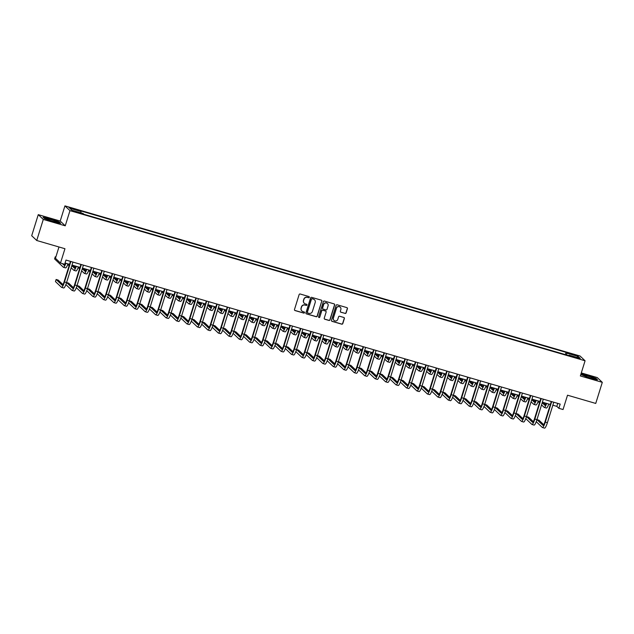 <?xml version="1.0" encoding="UTF-8"?>
<svg xmlns="http://www.w3.org/2000/svg" width="634" height="634" viewBox="0 0 634 634"><rect width="100%" height="100%" fill="white"/><g stroke="black" fill="none" stroke-linecap="round" stroke-linejoin="round"><path stroke-width="0.95" d="M309.321 297.298A0.61 0.594 133.5 0 0 308.924 296.553L300.207 294.01A0.872 0.848 133.5 0 0 299.129 294.604L294.493 309.495A0.872 0.848 133.5 0 0 295.056 310.565L303.773 313.101A0.61 0.594 133.5 0 0 304.375 312.087A0.61 0.594 133.5 0 0 304.138 311.944L303.004 311.619A2.79 2.726 133.5 0 1 301.205 308.203L301.594 306.959A2.79 2.726 133.5 0 1 305.041 305.081L306.167 305.406A0.61 0.594 133.5 0 0 306.769 304.383A0.61 0.594 133.5 0 0 306.531 304.249L305.406 303.924A2.79 2.726 133.5 0 1 303.599 300.508L303.987 299.264A2.79 2.726 133.5 0 1 307.435 297.386L308.568 297.711A0.61 0.594 133.5 0 0 309.321 297.298M304.241 303.226A2.79 2.726 133.5 0 1 303.464 300.381L303.852 299.137A2.79 2.726 133.5 0 1 307.3 297.259L308.433 297.584A0.61 0.594 133.5 0 0 309.091 296.633M294.644 310.295A0.872 0.848 133.5 0 0 294.913 310.43L303.638 312.974A0.61 0.594 133.5 0 0 304.296 312.023M301.847 310.922A2.79 2.726 133.5 0 1 301.071 308.076L301.451 306.832A2.79 2.726 133.5 0 1 304.906 304.954L306.032 305.279A0.61 0.594 133.5 0 0 306.697 304.328M573.691 354.382L571.416 353.946L574.562 355.206L576.837 355.634L573.691 354.382M345.054 313.45A0.872 0.848 133.5 0 0 346.132 312.855L347.432 308.679A0.872 0.848 133.5 0 0 346.869 307.617L337.185 304.788A0.872 0.848 133.5 0 0 336.107 305.382L331.463 320.273A0.872 0.848 133.5 0 0 332.026 321.343L341.718 324.164A0.872 0.848 133.5 0 0 342.796 323.578L344.365 318.53A0.872 0.848 133.5 0 0 343.802 317.46L339.658 316.255A0.872 0.848 133.5 0 0 338.58 316.841L337.795 319.346A2.33 2.274 133.5 0 1 333.999 320.392A2.33 2.274 133.5 0 1 333.405 318.062L336.464 308.259A2.33 2.274 133.5 0 1 340.26 307.205A2.33 2.274 133.5 0 1 340.854 309.535L340.347 311.175A0.872 0.848 133.5 0 0 340.91 312.237L344.912 313.315A0.872 0.848 133.5 0 0 345.998 312.728L347.297 308.552A0.872 0.848 133.5 0 0 347.139 307.752M43.294 219.427L65.247 225.823L60.214 221.052L38.262 214.649L43.294 219.427L36.732 240.5L64.953 248.726L60.492 263.055L64.668 264.275L65.984 260.059L560.179 404.096L558.871 408.312L563.047 409.532L567.517 395.204L595.738 403.43L602.3 382.35L597.268 377.579L581.291 372.927M65.247 225.823L69.97 210.647L585.079 360.778L580.348 375.954L602.3 382.35M321.906 301.237A0.872 0.848 133.5 0 0 321.343 300.175L311.659 297.354A0.872 0.848 133.5 0 0 310.581 297.94L305.937 312.831A0.872 0.848 133.5 0 0 306.499 313.901L316.184 316.723A0.872 0.848 133.5 0 0 317.269 316.136L321.771 301.11A0.872 0.848 133.5 0 0 321.612 300.31M324.418 301.071L334.102 303.892A0.872 0.848 133.5 0 1 334.665 304.962L330.029 319.853A0.872 0.848 133.5 0 1 328.951 320.439L324.806 319.235A0.872 0.848 133.5 0 1 324.243 318.165L326.122 312.126A0.872 0.848 133.5 0 0 325.559 311.064L322.809 310.256A0.872 0.848 133.5 0 0 321.731 310.85L319.774 317.135A0.61 0.594 133.5 0 1 318.783 317.412A0.61 0.594 133.5 0 1 318.625 316.802L323.34 301.657A0.872 0.848 133.5 0 1 324.418 301.071M36.732 240.5L31.7 235.729L38.262 214.649M71.904 208.689L75.953 209.648L71.063 207.897L68.86 207.477L71.904 208.689M69.97 210.647L64.937 205.876L580.047 356.007L585.079 360.778M565.354 354.604L566.059 352.353L80.217 210.757L81.041 211.534L69.756 208.245L71.848 210.226L83.141 213.523L83.957 214.3L569.8 355.904L568.975 355.119L568.714 355.587M566.059 352.353L566.875 353.138L578.168 356.427L580.261 358.416L568.975 355.119M58.978 246.983L55.459 258.284L60.492 263.055M60.214 221.052L64.937 205.876M552.84 405.213L556.826 406.378L558.871 408.312M65.056 263.047L69.526 264.346M72.022 265.075L79.979 267.397M82.475 268.127L90.432 270.441M92.929 271.17L100.885 273.492M103.382 274.213L111.338 276.535M113.835 277.264L121.791 279.586M124.288 280.307L132.244 282.629M134.741 283.358L142.698 285.672M145.194 286.402L153.151 288.724M155.639 289.453L163.604 291.767M166.092 292.496L174.057 294.818M176.545 295.539L184.51 297.861M186.998 298.59L194.955 300.904M197.451 301.633L205.408 303.955M207.904 304.685L215.861 306.999M218.358 307.728L226.314 310.05M228.811 310.771L236.767 313.093M239.264 313.822L247.22 316.144M249.717 316.865L257.673 319.187M260.17 319.916L268.127 322.231M270.623 322.96L278.58 325.282M281.076 326.011L289.033 328.325M291.529 329.054L299.486 331.376M301.982 332.097L309.939 334.419M312.427 335.148L320.392 337.462M322.88 338.191L330.845 340.513M333.333 341.243L341.298 343.557M343.786 344.286L351.743 346.608M354.24 347.329L362.196 349.651M364.693 350.38L372.649 352.702M375.146 353.423L383.102 355.745M385.599 356.474L393.555 358.789M396.052 359.518L404.009 361.84M406.505 362.569L414.462 364.883M416.958 365.612L424.915 367.934M427.411 368.655L435.368 370.977M437.864 371.706L445.821 374.02M448.317 374.749L456.274 377.072M458.77 377.801L466.727 380.115M469.223 380.844L477.18 383.166M479.669 383.887L487.633 386.209M490.122 386.938L498.086 389.26M500.575 389.981L508.539 392.303M511.028 393.032L518.984 395.347M521.481 396.076L529.438 398.398M531.934 399.127L539.891 401.441M542.387 402.17L550.344 404.492M557.761 403.39L556.826 406.378M81.041 211.534L80.867 212.858M566.637 354.985L566.875 353.138M578.168 356.427L576.853 357.418M53.375 221.702L60.69 223.334L59.168 221.9L50.348 218.833L43.033 217.2L44.546 218.635L53.375 221.702M580.792 374.536L590.222 378.173L597.529 379.806L596.015 378.371L587.187 375.296L580.982 373.909M306.095 313.632A0.872 0.848 133.5 0 0 306.365 313.775L316.049 316.596A0.872 0.848 133.5 0 0 317.127 316.001L321.771 301.11M312.197 298.772A0.61 0.594 133.5 0 0 311.445 299.185L307.371 312.261A0.61 0.594 133.5 0 0 307.767 313.006L308.956 313.354A2.79 2.726 133.5 0 0 312.404 311.468L315.193 302.529A2.79 2.726 133.5 0 0 313.386 299.121L312.063 298.646A0.61 0.594 133.5 0 0 311.31 299.058L311.445 299.185M307.466 312.8A0.61 0.594 133.5 0 1 307.236 312.126L311.31 299.058M314.409 299.684A2.79 2.726 133.5 0 0 313.251 298.986L313.386 299.121M312.063 298.646L313.251 298.986M324.402 318.973A0.872 0.848 133.5 0 0 324.671 319.108L328.816 320.313A0.872 0.848 133.5 0 0 329.894 319.726L334.53 304.827A0.872 0.848 133.5 0 0 334.372 304.027M325.828 311.199A0.872 0.848 133.5 0 0 325.424 310.929L322.674 310.129A0.872 0.848 133.5 0 0 321.596 310.715L319.774 317.135M318.72 317.341A0.61 0.594 133.5 0 0 319.639 317.008M328.079 305.857A2.33 2.274 133.5 0 0 327.485 303.527A2.33 2.274 133.5 0 0 323.689 304.582L322.611 308.037A0.872 0.848 133.5 0 0 323.174 309.099L325.924 309.899A0.872 0.848 133.5 0 0 327.001 309.313L328.079 305.857M327.413 303.464A2.33 2.274 133.5 0 0 323.546 304.447L323.689 304.582M322.769 308.837A0.872 0.848 133.5 0 1 322.476 307.902L323.546 304.447M340.498 311.976A0.872 0.848 133.5 0 0 340.767 312.11L344.912 313.315M340.189 307.141A2.33 2.274 133.5 0 0 336.329 308.132L336.464 308.259M333.936 320.328A2.33 2.274 133.5 0 1 333.27 317.935L336.329 308.132M331.622 321.073A0.872 0.848 133.5 0 0 331.891 321.208L341.575 324.037A0.872 0.848 133.5 0 0 342.653 323.443L344.23 318.395A0.872 0.848 133.5 0 0 344.072 317.594M65.429 263.158A4.438 0.84 106.2 0 1 64.074 265.163A4.438 0.84 106.2 0 1 64.002 265.123L62.417 263.617M55.863 256.992L55.237 256.81L54.579 258.918L63.345 267.231A6.649 1.252 -73.8 0 0 63.455 267.294A6.649 1.252 -73.8 0 0 65.865 263.284M55.76 257.309L55.237 256.81M65.437 267.833A6.649 1.252 -73.8 0 0 65.548 267.897A6.649 1.252 -73.8 0 0 67.949 263.895M62.932 284.571L58.193 280.077L56.109 279.467L55.451 281.575L61.498 287.313A6.649 1.252 -73.8 0 0 61.601 287.376A6.649 1.252 -73.8 0 0 64.486 281.956L70.865 261.477M63.582 287.923A6.649 1.252 -73.8 0 0 63.693 287.987A6.649 1.252 -73.8 0 0 66.578 282.566L72.95 262.088M70.461 261.367L64.145 281.631A4.438 0.84 106.2 0 1 62.227 285.245A4.438 0.84 106.2 0 1 62.148 285.205L56.109 279.467M75.874 266.201A4.438 0.84 106.2 0 1 74.527 268.206A4.438 0.84 106.2 0 1 74.455 268.166L71.832 265.678M75.24 267.532L72.918 265.337M67.719 264.513L69.074 265.797M71.174 267.786L73.798 270.274A6.649 1.252 -73.8 0 0 73.909 270.338A6.649 1.252 -73.8 0 0 76.318 266.328M75.89 270.884A6.649 1.252 -73.8 0 0 76.001 270.948A6.649 1.252 -73.8 0 0 78.402 266.938M86.327 269.244A4.438 0.84 106.2 0 1 84.98 271.257A4.438 0.84 106.2 0 1 84.908 271.209L82.285 268.729M85.685 270.583L83.371 268.388M78.172 267.556L79.527 268.84M81.627 270.837L84.251 273.317A6.649 1.252 -73.8 0 0 84.362 273.381A6.649 1.252 -73.8 0 0 86.771 269.371M86.343 273.928A6.649 1.252 -73.8 0 0 86.446 273.991A6.649 1.252 -73.8 0 0 88.855 269.981M96.78 272.295A4.438 0.84 106.2 0 1 95.433 274.3A4.438 0.84 106.2 0 1 95.362 274.26L92.738 271.772M96.138 273.626L93.824 271.431M88.625 270.599L89.98 271.891M92.081 273.88L94.704 276.369A6.649 1.252 -73.8 0 0 94.815 276.432A6.649 1.252 -73.8 0 0 97.216 272.422M96.796 276.979A6.649 1.252 -73.8 0 0 96.899 277.042A6.649 1.252 -73.8 0 0 99.308 273.032M66.126 283.913L65.904 284.626L71.951 290.356A6.649 1.252 -73.8 0 0 72.054 290.42A6.649 1.252 -73.8 0 0 74.939 284.999L81.31 264.529M74.035 290.966A6.649 1.252 -73.8 0 0 74.146 291.03A6.649 1.252 -73.8 0 0 77.031 285.609L83.403 265.139M80.914 264.41L74.598 284.682A4.438 0.84 106.2 0 1 72.672 288.296A4.438 0.84 106.2 0 1 72.601 288.248L66.586 282.542L68.646 283.129L73.385 287.614M76.579 286.956L76.357 287.67L82.404 293.407A6.649 1.252 -73.8 0 0 82.507 293.471A6.649 1.252 -73.8 0 0 85.392 288.05L91.764 267.572M84.488 294.017A6.649 1.252 -73.8 0 0 84.599 294.081A6.649 1.252 -73.8 0 0 87.476 288.66L93.856 268.182M91.359 267.453L85.051 287.725A4.438 0.84 106.2 0 1 83.125 291.339A4.438 0.84 106.2 0 1 83.054 291.299L77.039 285.585L79.099 286.172L83.839 290.665M87.032 290.007L86.81 290.721L92.849 296.45A6.649 1.252 -73.8 0 0 92.96 296.514A6.649 1.252 -73.8 0 0 95.845 291.093L102.217 270.623M94.941 297.061A6.649 1.252 -73.8 0 0 95.052 297.124A6.649 1.252 -73.8 0 0 97.929 291.703L104.309 271.233M101.812 270.504L95.504 290.776A4.438 0.84 106.2 0 1 93.578 294.382A4.438 0.84 106.2 0 1 93.507 294.342L87.484 288.636L89.552 289.223L94.292 293.708M107.233 275.338A4.438 0.84 106.2 0 1 105.886 277.351A4.438 0.84 106.2 0 1 105.815 277.304L103.191 274.823M106.591 276.67L104.277 274.482M99.078 273.65L100.434 274.934M102.534 276.931L105.157 279.412A6.649 1.252 -73.8 0 0 105.268 279.475A6.649 1.252 -73.8 0 0 107.669 275.465M107.249 280.022A6.649 1.252 -73.8 0 0 107.352 280.085A6.649 1.252 -73.8 0 0 109.761 276.075M97.485 293.051L97.264 293.764L103.302 299.494A6.649 1.252 -73.8 0 0 103.413 299.565A6.649 1.252 -73.8 0 0 106.298 294.144L112.67 273.666M105.395 300.104A6.649 1.252 -73.8 0 0 105.506 300.167A6.649 1.252 -73.8 0 0 108.382 294.755L114.762 274.276M112.266 273.547L105.957 293.819A4.438 0.84 106.2 0 1 104.031 297.433A4.438 0.84 106.2 0 1 103.96 297.394L97.937 291.68L100.006 292.266L104.745 296.76M56.069 221.393A5.761 0.547 17.3 0 0 49.611 219.229A5.761 0.547 17.3 0 0 46.353 218.833A5.761 0.547 17.3 0 0 47.542 219.483A5.761 0.547 17.3 0 0 53.145 221.401A5.761 0.547 17.3 0 0 57.211 222.217A5.761 0.547 17.3 0 0 56.069 221.393M43.326 217.478L50.34 219.047L58.891 222.019L60.159 223.223M589.533 377.745A5.761 0.547 17.3 0 0 594.05 378.68A5.761 0.547 17.3 0 0 587.766 376.065A5.761 0.547 17.3 0 0 583.193 375.304A5.761 0.547 17.3 0 0 589.533 377.745M580.926 374.115L587.187 375.51L595.738 378.49L597.006 379.687M117.686 278.389A4.438 0.84 106.2 0 1 116.339 280.394A4.438 0.84 106.2 0 1 116.268 280.355L113.645 277.866M117.044 279.721L114.73 277.526M109.531 276.693L110.887 277.985M112.987 279.974L115.61 282.463A6.649 1.252 -73.8 0 0 115.713 282.526A6.649 1.252 -73.8 0 0 118.122 278.516M117.702 283.065A6.649 1.252 -73.8 0 0 117.805 283.136A6.649 1.252 -73.8 0 0 120.214 279.126M128.139 281.433A4.438 0.84 106.2 0 1 126.792 283.438A4.438 0.84 106.2 0 1 126.721 283.398L124.098 280.91M127.497 282.764L125.183 280.569M119.984 279.745L121.34 281.028M123.44 283.018L126.063 285.506A6.649 1.252 -73.8 0 0 126.166 285.569A6.649 1.252 -73.8 0 0 128.575 281.559M128.155 286.116A6.649 1.252 -73.8 0 0 128.258 286.18A6.649 1.252 -73.8 0 0 130.667 282.17M138.592 284.476A4.438 0.84 106.2 0 1 137.245 286.489A4.438 0.84 106.2 0 1 137.174 286.449L134.551 283.961M137.95 285.815L135.636 283.62M130.438 282.788L131.793 284.072M133.893 286.069L136.516 288.549A6.649 1.252 -73.8 0 0 136.619 288.613A6.649 1.252 -73.8 0 0 139.028 284.611M138.608 289.159A6.649 1.252 -73.8 0 0 138.711 289.223A6.649 1.252 -73.8 0 0 141.12 285.213M149.045 287.527A4.438 0.84 106.2 0 1 147.698 289.532A4.438 0.84 106.2 0 1 147.627 289.492L145.004 287.004M148.404 288.858L146.089 286.663M140.891 285.839L142.246 287.123M144.346 289.112L146.969 291.6A6.649 1.252 -73.8 0 0 147.072 291.664A6.649 1.252 -73.8 0 0 149.481 287.654M149.053 292.211A6.649 1.252 -73.8 0 0 149.164 292.274A6.649 1.252 -73.8 0 0 151.574 288.264M159.499 290.57A4.438 0.84 106.2 0 1 158.151 292.583A4.438 0.84 106.2 0 1 158.072 292.536L155.457 290.055M158.857 291.909L156.543 289.714M151.344 288.882L152.699 290.166M154.799 292.163L157.422 294.644A6.649 1.252 -73.8 0 0 157.525 294.707A6.649 1.252 -73.8 0 0 159.934 290.697M159.506 295.254A6.649 1.252 -73.8 0 0 159.617 295.317A6.649 1.252 -73.8 0 0 162.027 291.307M107.938 296.094L107.709 296.815L113.755 302.545A6.649 1.252 -73.8 0 0 113.866 302.608A6.649 1.252 -73.8 0 0 116.751 297.188L123.123 276.717M115.848 303.155A6.649 1.252 -73.8 0 0 115.959 303.218A6.649 1.252 -73.8 0 0 118.835 297.798L125.215 277.32M122.719 276.598L116.41 296.863A4.438 0.84 106.2 0 1 114.485 300.476A4.438 0.84 106.2 0 1 114.413 300.437L108.39 294.723M115.198 299.803L110.459 295.309L108.398 294.715M118.384 299.145L118.162 299.858L124.209 305.588A6.649 1.252 -73.8 0 0 124.319 305.651A6.649 1.252 -73.8 0 0 127.196 300.239L133.576 279.76M126.301 306.198A6.649 1.252 -73.8 0 0 126.412 306.262A6.649 1.252 -73.8 0 0 129.288 300.841L135.668 280.371M133.172 279.642L126.863 299.914A4.438 0.84 106.2 0 1 124.938 303.527A4.438 0.84 106.2 0 1 124.866 303.48L118.843 297.774L116.751 297.188M125.651 302.854L120.912 298.36L118.851 297.758M128.837 302.188L128.615 302.901L134.662 308.639A6.649 1.252 -73.8 0 0 134.773 308.703A6.649 1.252 -73.8 0 0 137.649 303.282L144.029 282.804M136.754 309.249A6.649 1.252 -73.8 0 0 136.865 309.313A6.649 1.252 -73.8 0 0 139.742 303.892L146.121 283.414M143.625 282.693L137.309 302.957A4.438 0.84 106.2 0 1 135.391 306.571A4.438 0.84 106.2 0 1 135.319 306.531L129.296 300.817L127.196 300.239M136.104 305.897L131.365 301.404L129.304 300.801M139.29 305.239L139.068 305.953L145.115 311.682A6.649 1.252 -73.8 0 0 145.226 311.746A6.649 1.252 -73.8 0 0 148.102 306.325L154.482 285.855M147.207 312.293A6.649 1.252 -73.8 0 0 147.318 312.356A6.649 1.252 -73.8 0 0 150.195 306.935L156.574 286.465M154.078 285.736L147.762 306.008A4.438 0.84 106.2 0 1 145.844 309.622A4.438 0.84 106.2 0 1 145.772 309.574L139.749 303.868L137.649 303.282M146.557 308.94L141.818 304.455L139.757 303.852M149.743 308.282L149.521 308.996L155.568 314.733A6.649 1.252 -73.8 0 0 155.679 314.797A6.649 1.252 -73.8 0 0 158.555 309.376L164.935 288.898M157.66 315.336A6.649 1.252 -73.8 0 0 157.763 315.407A6.649 1.252 -73.8 0 0 160.648 309.986L167.027 289.508M164.531 288.779L158.215 309.051A4.438 0.84 106.2 0 1 156.297 312.665A4.438 0.84 106.2 0 1 156.226 312.625L150.203 306.911L152.271 307.498L157.002 311.991M169.952 293.621A4.438 0.84 106.2 0 1 168.596 295.626A4.438 0.84 106.2 0 1 168.525 295.587L165.91 293.098M169.31 294.953L166.996 292.757M161.797 291.925L163.152 293.217M165.252 295.206L167.875 297.695A6.649 1.252 -73.8 0 0 167.978 297.758A6.649 1.252 -73.8 0 0 170.387 293.748M169.96 298.305A6.649 1.252 -73.8 0 0 170.07 298.368A6.649 1.252 -73.8 0 0 172.48 294.358M160.196 311.326L159.974 312.047L166.021 317.777A6.649 1.252 -73.8 0 0 166.132 317.84A6.649 1.252 -73.8 0 0 169.009 312.419L175.388 291.949M168.113 318.387A6.649 1.252 -73.8 0 0 168.216 318.45A6.649 1.252 -73.8 0 0 171.101 313.03L177.48 292.551M174.984 291.83L168.668 312.102A4.438 0.84 106.2 0 1 166.75 315.708A4.438 0.84 106.2 0 1 166.679 315.669L160.656 309.963M167.455 315.035L162.724 310.549L160.664 309.947M180.405 296.664A4.438 0.84 106.2 0 1 179.05 298.677A4.438 0.84 106.2 0 1 178.978 298.63L176.363 296.149M179.763 297.996L177.449 295.801M172.25 294.976L173.605 296.26M175.705 298.249L178.328 300.738A6.649 1.252 -73.8 0 0 178.431 300.801A6.649 1.252 -73.8 0 0 180.841 296.791M180.413 301.348A6.649 1.252 -73.8 0 0 180.524 301.412A6.649 1.252 -73.8 0 0 182.933 297.401M170.649 314.377L170.427 315.09L176.474 320.82A6.649 1.252 -73.8 0 0 176.585 320.883A6.649 1.252 -73.8 0 0 179.462 315.47L185.841 294.992M178.566 321.43A6.649 1.252 -73.8 0 0 178.669 321.493A6.649 1.252 -73.8 0 0 181.554 316.081L187.933 295.603M185.437 294.873L179.121 315.146A4.438 0.84 106.2 0 1 177.203 318.759A4.438 0.84 106.2 0 1 177.132 318.712L171.109 313.006L173.177 313.592L177.908 318.086M190.858 299.716A4.438 0.84 106.2 0 1 189.503 301.721A4.438 0.84 106.2 0 1 189.431 301.681L186.816 299.193M190.216 301.047L187.902 298.852M182.695 298.02L184.058 299.311M186.158 301.301L188.773 303.789A6.649 1.252 -73.8 0 0 188.884 303.852A6.649 1.252 -73.8 0 0 191.294 299.842M190.866 304.391A6.649 1.252 -73.8 0 0 190.977 304.455A6.649 1.252 -73.8 0 0 193.386 300.453M181.102 317.42L180.88 318.133L186.927 323.871A6.649 1.252 -73.8 0 0 187.03 323.934A6.649 1.252 -73.8 0 0 189.915 318.514L196.294 298.035M189.019 324.481A6.649 1.252 -73.8 0 0 189.122 324.545A6.649 1.252 -73.8 0 0 192.007 319.124L198.387 298.646M195.89 297.925L189.574 318.189A4.438 0.84 106.2 0 1 187.656 321.803A4.438 0.84 106.2 0 1 187.585 321.763L181.562 316.049L183.63 316.635L188.361 321.129M201.311 302.759A4.438 0.84 106.2 0 1 199.956 304.764A4.438 0.84 106.2 0 1 199.884 304.724L197.261 302.236M200.669 304.09L198.355 301.895M193.148 301.071L194.511 302.355M196.611 304.344L199.227 306.832A6.649 1.252 -73.8 0 0 199.338 306.896A6.649 1.252 -73.8 0 0 201.747 302.886M201.319 307.442A6.649 1.252 -73.8 0 0 201.43 307.506A6.649 1.252 -73.8 0 0 203.839 303.496M191.555 320.471L191.333 321.184L197.38 326.914A6.649 1.252 -73.8 0 0 197.483 326.978A6.649 1.252 -73.8 0 0 200.368 321.557L206.747 301.087M199.472 327.524A6.649 1.252 -73.8 0 0 199.575 327.588A6.649 1.252 -73.8 0 0 202.46 322.167L208.84 301.697M206.343 300.968L200.027 321.24A4.438 0.84 106.2 0 1 198.109 324.854A4.438 0.84 106.2 0 1 198.038 324.806L192.015 319.1L194.083 319.687L198.814 324.172M211.764 305.802A4.438 0.84 106.2 0 1 210.409 307.815A4.438 0.84 106.2 0 1 210.337 307.767L207.714 305.287M211.122 307.141L208.808 304.946M203.601 304.114L204.964 305.398M207.064 307.395L209.68 309.875A6.649 1.252 -73.8 0 0 209.791 309.939A6.649 1.252 -73.8 0 0 212.2 305.929M211.772 310.486A6.649 1.252 -73.8 0 0 211.883 310.549A6.649 1.252 -73.8 0 0 214.292 306.539M202.008 323.514L201.786 324.228L207.833 329.965A6.649 1.252 -73.8 0 0 207.936 330.029A6.649 1.252 -73.8 0 0 210.821 324.608L217.2 304.13M209.925 330.576A6.649 1.252 -73.8 0 0 210.028 330.639A6.649 1.252 -73.8 0 0 212.913 325.218L219.285 304.74M216.796 304.011L210.48 324.283A4.438 0.84 106.2 0 1 208.562 327.897A4.438 0.84 106.2 0 1 208.491 327.857L202.468 322.143M209.268 327.223L204.536 322.73L202.468 322.127M222.217 308.853A4.438 0.84 106.2 0 1 220.862 310.858A4.438 0.84 106.2 0 1 220.791 310.818L218.167 308.33M221.575 310.184L219.261 307.989M214.054 307.157L215.409 308.449M217.517 310.438L220.133 312.927A6.649 1.252 -73.8 0 0 220.244 312.99A6.649 1.252 -73.8 0 0 222.653 308.98M222.225 313.537A6.649 1.252 -73.8 0 0 222.336 313.6A6.649 1.252 -73.8 0 0 224.737 309.59M212.461 326.565L212.239 327.279L218.286 333.008A6.649 1.252 -73.8 0 0 218.389 333.072A6.649 1.252 -73.8 0 0 221.274 327.651L227.654 307.181M220.37 333.619A6.649 1.252 -73.8 0 0 220.481 333.682A6.649 1.252 -73.8 0 0 223.366 328.261L229.738 307.791M227.249 307.062L220.933 327.334A4.438 0.84 106.2 0 1 219.015 330.948A4.438 0.84 106.2 0 1 218.944 330.9L212.921 325.194L210.821 324.608M219.721 330.266L214.981 325.781L212.921 325.179M232.662 311.896A4.438 0.84 106.2 0 1 231.315 313.909A4.438 0.84 106.2 0 1 231.244 313.862L228.62 311.381M232.028 313.228L229.714 311.04M224.507 310.208L225.862 311.492M227.963 313.489L230.586 315.97A6.649 1.252 -73.8 0 0 230.697 316.033A6.649 1.252 -73.8 0 0 233.106 312.023M232.678 316.58A6.649 1.252 -73.8 0 0 232.789 316.643A6.649 1.252 -73.8 0 0 235.19 312.633M243.115 314.947A4.438 0.84 106.2 0 1 241.768 316.952A4.438 0.84 106.2 0 1 241.697 316.913L239.073 314.424M242.481 316.279L240.159 314.084M234.96 313.251L236.316 314.543M238.416 316.532L241.039 319.021A6.649 1.252 -73.8 0 0 241.15 319.084A6.649 1.252 -73.8 0 0 243.559 315.074M243.131 319.623A6.649 1.252 -73.8 0 0 243.242 319.694A6.649 1.252 -73.8 0 0 245.643 315.684M253.568 317.991A4.438 0.84 106.2 0 1 252.221 319.996A4.438 0.84 106.2 0 1 252.15 319.956L249.527 317.468M252.926 319.322L250.612 317.127M245.413 316.303L246.769 317.586M248.869 319.576L251.492 322.064A6.649 1.252 -73.8 0 0 251.603 322.127A6.649 1.252 -73.8 0 0 254.012 318.117M253.584 322.674A6.649 1.252 -73.8 0 0 253.687 322.738A6.649 1.252 -73.8 0 0 256.096 318.728M264.021 321.034A4.438 0.84 106.2 0 1 262.674 323.047A4.438 0.84 106.2 0 1 262.603 323.007L259.98 320.519M263.379 322.373L261.065 320.178M255.867 319.346L257.222 320.63M259.322 322.627L261.945 325.107A6.649 1.252 -73.8 0 0 262.056 325.179A6.649 1.252 -73.8 0 0 264.457 321.169M264.037 325.717A6.649 1.252 -73.8 0 0 264.14 325.781A6.649 1.252 -73.8 0 0 266.549 321.771M274.474 324.085A4.438 0.84 106.2 0 1 273.127 326.09A4.438 0.84 106.2 0 1 273.056 326.05L270.433 323.562M273.833 325.416L271.518 323.221M266.32 322.397L267.675 323.681M269.775 325.67L272.398 328.158A6.649 1.252 -73.8 0 0 272.509 328.222A6.649 1.252 -73.8 0 0 274.91 324.212M274.49 328.769A6.649 1.252 -73.8 0 0 274.593 328.832A6.649 1.252 -73.8 0 0 277.003 324.822M284.928 327.128A4.438 0.84 106.2 0 1 283.58 329.141A4.438 0.84 106.2 0 1 283.509 329.094L280.886 326.613M284.286 328.467L281.971 326.272M276.773 325.44L278.128 326.724M280.228 328.721L282.851 331.202A6.649 1.252 -73.8 0 0 282.954 331.265A6.649 1.252 -73.8 0 0 285.363 327.255M284.943 331.812A6.649 1.252 -73.8 0 0 285.046 331.875A6.649 1.252 -73.8 0 0 287.456 327.865M295.381 330.179A4.438 0.84 106.2 0 1 294.033 332.184A4.438 0.84 106.2 0 1 293.962 332.145L291.339 329.656M294.739 331.511L292.425 329.315M287.226 328.483L288.581 329.775M290.681 331.764L293.304 334.253A6.649 1.252 -73.8 0 0 293.407 334.316A6.649 1.252 -73.8 0 0 295.816 330.306M295.396 334.863A6.649 1.252 -73.8 0 0 295.499 334.926A6.649 1.252 -73.8 0 0 297.909 330.916M305.834 333.222A4.438 0.84 106.2 0 1 304.486 335.235A4.438 0.84 106.2 0 1 304.415 335.188L301.792 332.707M305.192 334.554L302.878 332.359M297.679 331.534L299.034 332.818M301.134 334.807L303.757 337.296A6.649 1.252 -73.8 0 0 303.86 337.359A6.649 1.252 -73.8 0 0 306.27 333.349M305.85 337.906A6.649 1.252 -73.8 0 0 305.953 337.97A6.649 1.252 -73.8 0 0 308.362 333.959M316.287 336.274A4.438 0.84 106.2 0 1 314.939 338.279A4.438 0.84 106.2 0 1 314.868 338.239L312.245 335.751M315.645 337.605L313.331 335.41M308.132 334.578L309.487 335.869M311.587 337.859L314.21 340.347A6.649 1.252 -73.8 0 0 314.313 340.41A6.649 1.252 -73.8 0 0 316.723 336.4M316.295 340.949A6.649 1.252 -73.8 0 0 316.406 341.013A6.649 1.252 -73.8 0 0 318.815 337.011M326.74 339.317A4.438 0.84 106.2 0 1 325.393 341.322A4.438 0.84 106.2 0 1 325.313 341.282L322.698 338.794M326.098 340.648L323.784 338.453M318.585 337.629L319.94 338.913M322.04 340.902L324.663 343.39A6.649 1.252 -73.8 0 0 324.767 343.454A6.649 1.252 -73.8 0 0 327.176 339.444M326.748 344A6.649 1.252 -73.8 0 0 326.859 344.064A6.649 1.252 -73.8 0 0 329.268 340.054M337.193 342.36A4.438 0.84 106.2 0 1 335.838 344.373A4.438 0.84 106.2 0 1 335.766 344.325L333.151 341.845M336.551 343.699L334.237 341.504M329.038 340.672L330.393 341.956M332.493 343.953L335.117 346.433A6.649 1.252 -73.8 0 0 335.22 346.497A6.649 1.252 -73.8 0 0 337.629 342.487M337.201 347.044A6.649 1.252 -73.8 0 0 337.312 347.107A6.649 1.252 -73.8 0 0 339.721 343.097M347.646 345.411A4.438 0.84 106.2 0 1 346.291 347.416A4.438 0.84 106.2 0 1 346.219 347.377L343.604 344.888M347.004 346.743L344.69 344.547M339.491 343.715L340.846 345.007M342.946 346.996L345.562 349.485A6.649 1.252 -73.8 0 0 345.673 349.548A6.649 1.252 -73.8 0 0 348.082 345.538M347.654 350.095A6.649 1.252 -73.8 0 0 347.765 350.158A6.649 1.252 -73.8 0 0 350.174 346.148M358.099 348.454A4.438 0.84 106.2 0 1 356.744 350.467A4.438 0.84 106.2 0 1 356.673 350.42L354.057 347.939M357.457 349.786L355.143 347.598M349.936 346.766L351.299 348.05M353.4 350.047L356.015 352.528A6.649 1.252 -73.8 0 0 356.126 352.591A6.649 1.252 -73.8 0 0 358.535 348.581M358.107 353.138A6.649 1.252 -73.8 0 0 358.218 353.201A6.649 1.252 -73.8 0 0 360.627 349.191M368.552 351.505A4.438 0.84 106.2 0 1 367.197 353.51A4.438 0.84 106.2 0 1 367.126 353.471L364.502 350.982M367.91 352.837L365.596 350.642M360.389 349.809L361.752 351.101M363.853 353.09L366.468 355.579A6.649 1.252 -73.8 0 0 366.579 355.642A6.649 1.252 -73.8 0 0 368.988 351.632M368.56 356.181A6.649 1.252 -73.8 0 0 368.671 356.253A6.649 1.252 -73.8 0 0 371.08 352.242M379.005 354.549A4.438 0.84 106.2 0 1 377.65 356.554A4.438 0.84 106.2 0 1 377.579 356.514L374.956 354.026M378.363 355.88L376.049 353.685M370.842 352.861L372.206 354.144M374.306 356.134L376.921 358.622A6.649 1.252 -73.8 0 0 377.032 358.685A6.649 1.252 -73.8 0 0 379.441 354.675M379.013 359.232A6.649 1.252 -73.8 0 0 379.124 359.296A6.649 1.252 -73.8 0 0 381.533 355.286M389.458 357.592A4.438 0.84 106.2 0 1 388.103 359.605A4.438 0.84 106.2 0 1 388.032 359.565L385.409 357.077M388.816 358.931L386.502 356.736M381.296 355.904L382.651 357.188M384.751 359.185L387.374 361.665A6.649 1.252 -73.8 0 0 387.485 361.737A6.649 1.252 -73.8 0 0 389.894 357.727M389.466 362.276A6.649 1.252 -73.8 0 0 389.577 362.339A6.649 1.252 -73.8 0 0 391.978 358.329M399.903 360.643A4.438 0.84 106.2 0 1 398.556 362.648A4.438 0.84 106.2 0 1 398.485 362.608L395.862 360.12M399.269 361.974L396.955 359.779M391.749 358.955L393.104 360.239M395.204 362.228L397.827 364.716A6.649 1.252 -73.8 0 0 397.938 364.78A6.649 1.252 -73.8 0 0 400.347 360.77M399.919 365.327A6.649 1.252 -73.8 0 0 400.03 365.39A6.649 1.252 -73.8 0 0 402.432 361.38M410.356 363.686A4.438 0.84 106.2 0 1 409.009 365.699A4.438 0.84 106.2 0 1 408.938 365.652L406.315 363.171M409.715 365.026L407.4 362.83M402.202 361.998L403.557 363.282M405.657 365.279L408.28 367.76A6.649 1.252 -73.8 0 0 408.391 367.823A6.649 1.252 -73.8 0 0 410.8 363.813M410.372 368.37A6.649 1.252 -73.8 0 0 410.483 368.433A6.649 1.252 -73.8 0 0 412.885 364.423M420.81 366.737A4.438 0.84 106.2 0 1 419.462 368.742A4.438 0.84 106.2 0 1 419.391 368.703L416.768 366.214M420.168 368.069L417.854 365.873M412.655 365.041L414.01 366.333M416.11 368.322L418.733 370.811A6.649 1.252 -73.8 0 0 418.844 370.874A6.649 1.252 -73.8 0 0 421.253 366.864M420.825 371.421A6.649 1.252 -73.8 0 0 420.928 371.484A6.649 1.252 -73.8 0 0 423.338 367.474M431.263 369.781A4.438 0.84 106.2 0 1 429.915 371.793A4.438 0.84 106.2 0 1 429.844 371.746L427.221 369.265M430.621 371.112L428.307 368.917M423.108 368.092L424.463 369.376M426.563 371.365L429.186 373.854A6.649 1.252 -73.8 0 0 429.297 373.917A6.649 1.252 -73.8 0 0 431.699 369.907M431.279 374.464A6.649 1.252 -73.8 0 0 431.382 374.528A6.649 1.252 -73.8 0 0 433.791 370.518M441.716 372.832A4.438 0.84 106.2 0 1 440.368 374.837A4.438 0.84 106.2 0 1 440.297 374.797L437.674 372.309M441.074 374.163L438.76 371.968M433.561 371.136L434.916 372.427M437.016 374.417L439.639 376.905A6.649 1.252 -73.8 0 0 439.75 376.968A6.649 1.252 -73.8 0 0 442.152 372.958M441.732 377.507A6.649 1.252 -73.8 0 0 441.835 377.571A6.649 1.252 -73.8 0 0 444.244 373.569M452.169 375.875A4.438 0.84 106.2 0 1 450.822 377.88A4.438 0.84 106.2 0 1 450.75 377.84L448.127 375.352M451.527 377.206L449.213 375.011M444.014 374.187L445.369 375.471M447.469 377.46L450.092 379.948A6.649 1.252 -73.8 0 0 450.195 380.012A6.649 1.252 -73.8 0 0 452.605 376.002M452.185 380.558A6.649 1.252 -73.8 0 0 452.288 380.622A6.649 1.252 -73.8 0 0 454.697 376.612M462.622 378.918A4.438 0.84 106.2 0 1 461.275 380.931A4.438 0.84 106.2 0 1 461.203 380.883L458.58 378.403M461.98 380.257L459.666 378.062M454.467 377.23L455.822 378.514M457.922 380.511L460.546 382.991A6.649 1.252 -73.8 0 0 460.649 383.055A6.649 1.252 -73.8 0 0 463.058 379.045M462.638 383.602A6.649 1.252 -73.8 0 0 462.741 383.665A6.649 1.252 -73.8 0 0 465.15 379.655M473.075 381.969A4.438 0.84 106.2 0 1 471.728 383.974A4.438 0.84 106.2 0 1 471.656 383.935L469.033 381.446M472.433 383.301L470.119 381.105M464.92 380.273L466.275 381.565M468.375 383.554L470.999 386.043A6.649 1.252 -73.8 0 0 471.102 386.106A6.649 1.252 -73.8 0 0 473.511 382.096M473.091 386.653A6.649 1.252 -73.8 0 0 473.194 386.716A6.649 1.252 -73.8 0 0 475.603 382.706M483.528 385.012A4.438 0.84 106.2 0 1 482.181 387.025A4.438 0.84 106.2 0 1 482.102 386.978L479.486 384.497M482.886 386.344L480.572 384.156M475.373 383.324L476.728 384.608M478.829 386.605L481.452 389.086A6.649 1.252 -73.8 0 0 481.555 389.149A6.649 1.252 -73.8 0 0 483.964 385.139M483.536 389.696A6.649 1.252 -73.8 0 0 483.647 389.759A6.649 1.252 -73.8 0 0 486.056 385.749M493.981 388.063A4.438 0.84 106.2 0 1 492.634 390.068A4.438 0.84 106.2 0 1 492.555 390.029L489.939 387.54M493.339 389.395L491.025 387.2M485.826 386.368L487.181 387.659M489.282 389.648L491.905 392.137A6.649 1.252 -73.8 0 0 492.008 392.2A6.649 1.252 -73.8 0 0 494.417 388.19M493.989 392.747A6.649 1.252 -73.8 0 0 494.1 392.811A6.649 1.252 -73.8 0 0 496.509 388.8M222.914 329.609L222.692 330.322L228.739 336.052A6.649 1.252 -73.8 0 0 228.842 336.123A6.649 1.252 -73.8 0 0 231.727 330.702L238.107 310.224M230.824 336.662A6.649 1.252 -73.8 0 0 230.934 336.725A6.649 1.252 -73.8 0 0 233.819 331.313L240.191 310.834M237.702 310.105L231.386 330.377A4.438 0.84 106.2 0 1 229.468 333.991A4.438 0.84 106.2 0 1 229.389 333.952L223.374 328.238L221.274 327.651M230.174 333.318L225.435 328.824L223.374 328.222M233.367 332.652L233.146 333.373L239.192 339.103A6.649 1.252 -73.8 0 0 239.295 339.166A6.649 1.252 -73.8 0 0 242.18 333.746L248.552 313.275M241.277 339.713A6.649 1.252 -73.8 0 0 241.388 339.776A6.649 1.252 -73.8 0 0 244.272 334.356L250.644 313.878M248.156 313.156L241.839 333.421A4.438 0.84 106.2 0 1 239.914 337.034A4.438 0.84 106.2 0 1 239.842 336.995L233.827 331.281L235.888 331.867L240.627 336.361M243.821 335.703L243.599 336.416L249.637 342.146A6.649 1.252 -73.8 0 0 249.748 342.209A6.649 1.252 -73.8 0 0 252.633 336.797L259.005 316.318M251.73 342.756A6.649 1.252 -73.8 0 0 251.841 342.82A6.649 1.252 -73.8 0 0 254.717 337.399L261.097 316.929M258.601 316.2L252.292 336.472A4.438 0.84 106.2 0 1 250.367 340.086A4.438 0.84 106.2 0 1 250.295 340.038L244.28 334.332L246.341 334.918L251.08 339.412M254.274 338.746L254.052 339.459L260.091 345.197A6.649 1.252 -73.8 0 0 260.202 345.261A6.649 1.252 -73.8 0 0 263.086 339.84L269.458 319.362M262.183 345.807A6.649 1.252 -73.8 0 0 262.294 345.871A6.649 1.252 -73.8 0 0 265.171 340.45L271.55 319.972M269.054 319.251L262.745 339.515A4.438 0.84 106.2 0 1 260.82 343.129A4.438 0.84 106.2 0 1 260.748 343.089L254.725 337.375M261.533 342.455L256.794 337.962L254.733 337.359M264.727 341.797L264.505 342.511L270.544 348.24A6.649 1.252 -73.8 0 0 270.655 348.304A6.649 1.252 -73.8 0 0 273.539 342.883L279.911 322.413M272.636 348.851A6.649 1.252 -73.8 0 0 272.747 348.914A6.649 1.252 -73.8 0 0 275.624 343.493L282.003 323.023M279.507 322.294L273.199 342.566A4.438 0.84 106.2 0 1 271.273 346.18A4.438 0.84 106.2 0 1 271.201 346.132L265.178 340.426L267.247 341.013L271.986 345.498M275.18 344.841L274.95 345.554L280.997 351.291A6.649 1.252 -73.8 0 0 281.108 351.355A6.649 1.252 -73.8 0 0 283.992 345.934L290.364 325.456M283.089 351.894A6.649 1.252 -73.8 0 0 283.2 351.965A6.649 1.252 -73.8 0 0 286.077 346.544L292.456 326.066M289.96 325.337L283.652 345.609A4.438 0.84 106.2 0 1 281.726 349.223A4.438 0.84 106.2 0 1 281.654 349.183L275.632 343.469L277.7 344.056L282.439 348.549M285.625 347.884L285.403 348.605L291.45 354.335A6.649 1.252 -73.8 0 0 291.561 354.398A6.649 1.252 -73.8 0 0 294.438 348.977L300.817 328.507M293.542 354.945A6.649 1.252 -73.8 0 0 293.653 355.008A6.649 1.252 -73.8 0 0 296.53 349.588L302.909 329.117M300.413 328.388L294.105 348.66A4.438 0.84 106.2 0 1 292.179 352.266A4.438 0.84 106.2 0 1 292.108 352.227L286.085 346.521L288.153 347.107L292.892 351.593M296.078 350.935L295.856 351.648L301.903 357.378A6.649 1.252 -73.8 0 0 302.014 357.441A6.649 1.252 -73.8 0 0 304.891 352.029L311.27 331.55M303.995 357.988A6.649 1.252 -73.8 0 0 304.106 358.051A6.649 1.252 -73.8 0 0 306.983 352.639L313.362 332.161M310.866 331.431L304.55 351.704A4.438 0.84 106.2 0 1 302.632 355.317A4.438 0.84 106.2 0 1 302.561 355.27L296.538 349.564M303.345 354.644L298.606 350.15L296.546 349.548M306.531 353.978L306.309 354.691L312.356 360.429A6.649 1.252 -73.8 0 0 312.467 360.492A6.649 1.252 -73.8 0 0 315.344 355.072L321.723 334.594M314.448 361.039A6.649 1.252 -73.8 0 0 314.559 361.103A6.649 1.252 -73.8 0 0 317.436 355.682L323.815 335.204M321.319 334.483L315.003 354.747A4.438 0.84 106.2 0 1 313.085 358.361A4.438 0.84 106.2 0 1 313.014 358.321L306.991 352.607L304.891 352.029M313.79 357.687L309.059 353.193L306.999 352.599M316.984 357.029L316.762 357.742L322.809 363.472A6.649 1.252 -73.8 0 0 322.92 363.536A6.649 1.252 -73.8 0 0 325.797 358.115L332.176 337.645M324.901 364.082A6.649 1.252 -73.8 0 0 325.004 364.146A6.649 1.252 -73.8 0 0 327.889 358.725L334.269 338.255M331.772 337.526L325.456 357.798A4.438 0.84 106.2 0 1 323.538 361.412A4.438 0.84 106.2 0 1 323.467 361.364L317.444 355.658L315.344 355.072M324.243 360.738L319.512 356.245L317.452 355.642M327.437 360.072L327.215 360.786L333.262 366.523A6.649 1.252 -73.8 0 0 333.373 366.587A6.649 1.252 -73.8 0 0 336.25 361.166L342.629 340.688M335.354 367.134A6.649 1.252 -73.8 0 0 335.457 367.197A6.649 1.252 -73.8 0 0 338.342 361.776L344.722 341.298M342.225 340.569L335.909 360.841A4.438 0.84 106.2 0 1 333.991 364.455A4.438 0.84 106.2 0 1 333.92 364.415L327.897 358.701L329.965 359.288L334.697 363.781M337.89 363.123L337.668 363.837L343.715 369.567A6.649 1.252 -73.8 0 0 343.826 369.63A6.649 1.252 -73.8 0 0 346.703 364.209L353.083 343.739M345.807 370.177A6.649 1.252 -73.8 0 0 345.91 370.24A6.649 1.252 -73.8 0 0 348.795 364.819L355.175 344.349M352.678 343.62L346.362 363.892A4.438 0.84 106.2 0 1 344.444 367.506A4.438 0.84 106.2 0 1 344.373 367.458L338.35 361.752L340.418 362.339L345.15 366.824M348.343 366.167L348.121 366.88L354.168 372.61A6.649 1.252 -73.8 0 0 354.271 372.681A6.649 1.252 -73.8 0 0 357.156 367.26L363.536 346.782M356.26 373.22A6.649 1.252 -73.8 0 0 356.363 373.283A6.649 1.252 -73.8 0 0 359.248 367.871L365.628 347.392M363.131 346.663L356.815 366.935A4.438 0.84 106.2 0 1 354.897 370.549A4.438 0.84 106.2 0 1 354.826 370.51L348.803 364.796L350.871 365.382L355.603 369.876M358.796 369.21L358.575 369.931L364.621 375.661A6.649 1.252 -73.8 0 0 364.724 375.724A6.649 1.252 -73.8 0 0 367.609 370.304L373.989 349.833M366.714 376.271A6.649 1.252 -73.8 0 0 366.817 376.334A6.649 1.252 -73.8 0 0 369.701 370.914L376.073 350.436M373.584 349.714L367.268 369.979A4.438 0.84 106.2 0 1 365.35 373.592A4.438 0.84 106.2 0 1 365.279 373.553L359.256 367.839L361.325 368.425L366.056 372.919M369.25 372.261L369.028 372.974L375.074 378.704A6.649 1.252 -73.8 0 0 375.177 378.767A6.649 1.252 -73.8 0 0 378.062 373.355L384.442 352.876M377.167 379.314A6.649 1.252 -73.8 0 0 377.27 379.378A6.649 1.252 -73.8 0 0 380.154 373.957L386.526 353.487M384.038 352.758L377.721 373.03A4.438 0.84 106.2 0 1 375.803 376.644A4.438 0.84 106.2 0 1 375.732 376.596L369.709 370.89L371.77 371.476L376.509 375.97M379.703 375.304L379.481 376.017L385.527 381.755A6.649 1.252 -73.8 0 0 385.63 381.819A6.649 1.252 -73.8 0 0 388.515 376.398L394.895 355.92M387.612 382.365A6.649 1.252 -73.8 0 0 387.723 382.429A6.649 1.252 -73.8 0 0 390.607 377.008L396.979 356.53M394.491 355.809L388.174 376.073A4.438 0.84 106.2 0 1 386.257 379.687A4.438 0.84 106.2 0 1 386.177 379.647L380.162 373.933L378.062 373.355M386.962 379.013L382.223 374.52L380.162 373.917M390.156 378.355L389.934 379.069L395.981 384.798A6.649 1.252 -73.8 0 0 396.084 384.862A6.649 1.252 -73.8 0 0 398.968 379.441L405.348 358.971M398.065 385.409A6.649 1.252 -73.8 0 0 398.176 385.472A6.649 1.252 -73.8 0 0 401.06 380.051L407.432 359.581M404.944 358.852L398.627 379.124A4.438 0.84 106.2 0 1 396.71 382.738A4.438 0.84 106.2 0 1 396.63 382.69L390.615 376.984L388.515 376.398M397.415 382.056L392.676 377.571L390.615 376.968M400.609 381.399L400.387 382.112L406.434 387.849A6.649 1.252 -73.8 0 0 406.537 387.913A6.649 1.252 -73.8 0 0 409.421 382.492L415.793 362.014M408.518 388.452A6.649 1.252 -73.8 0 0 408.629 388.523A6.649 1.252 -73.8 0 0 411.514 383.102L417.885 362.624M415.389 361.895L409.081 382.167A4.438 0.84 106.2 0 1 407.155 385.781A4.438 0.84 106.2 0 1 407.083 385.741L401.068 380.028M407.868 385.107L403.129 380.614L401.068 380.012M411.062 384.442L410.84 385.163L416.879 390.893A6.649 1.252 -73.8 0 0 416.99 390.956A6.649 1.252 -73.8 0 0 419.874 385.535L426.246 365.065M418.971 391.503A6.649 1.252 -73.8 0 0 419.082 391.566A6.649 1.252 -73.8 0 0 421.959 386.146L428.338 365.675M425.842 364.946L419.534 385.218A4.438 0.84 106.2 0 1 417.608 388.824A4.438 0.84 106.2 0 1 417.537 388.785L411.521 383.079L409.421 382.492M418.321 388.151L413.582 383.665L411.521 383.063M421.515 387.493L421.293 388.206L427.332 393.936A6.649 1.252 -73.8 0 0 427.443 393.999A6.649 1.252 -73.8 0 0 430.327 388.587L436.699 368.108M429.424 394.546A6.649 1.252 -73.8 0 0 429.535 394.61A6.649 1.252 -73.8 0 0 432.412 389.197L438.791 368.719M436.295 367.989L429.987 388.262A4.438 0.84 106.2 0 1 428.061 391.875A4.438 0.84 106.2 0 1 427.99 391.828L421.967 386.122L424.035 386.708L428.774 391.202M431.968 390.536L431.738 391.249L437.785 396.987A6.649 1.252 -73.8 0 0 437.896 397.05A6.649 1.252 -73.8 0 0 440.781 391.63L447.152 371.152M439.877 397.597A6.649 1.252 -73.8 0 0 439.988 397.661A6.649 1.252 -73.8 0 0 442.865 392.24L449.244 371.762M446.748 371.041L440.44 391.305A4.438 0.84 106.2 0 1 438.514 394.919A4.438 0.84 106.2 0 1 438.443 394.879L432.42 389.165L434.488 389.752L439.227 394.245M442.421 393.587L442.191 394.3L448.238 400.03A6.649 1.252 -73.8 0 0 448.349 400.094A6.649 1.252 -73.8 0 0 451.226 394.673L457.605 374.203M450.33 400.64A6.649 1.252 -73.8 0 0 450.441 400.704A6.649 1.252 -73.8 0 0 453.318 395.283L459.698 374.813M457.201 374.084L450.893 394.356A4.438 0.84 106.2 0 1 448.967 397.97A4.438 0.84 106.2 0 1 448.896 397.922L442.873 392.216L444.941 392.803L449.68 397.296M452.866 396.63L452.644 397.344L458.691 403.081A6.649 1.252 -73.8 0 0 458.802 403.145A6.649 1.252 -73.8 0 0 461.679 397.724L468.058 377.246M460.783 403.692A6.649 1.252 -73.8 0 0 460.894 403.755A6.649 1.252 -73.8 0 0 463.771 398.334L470.151 377.856M467.654 377.127L461.346 397.399A4.438 0.84 106.2 0 1 459.42 401.013A4.438 0.84 106.2 0 1 459.349 400.973L453.326 395.259M460.133 400.339L455.394 395.846L453.334 395.244M463.319 399.682L463.097 400.395L469.144 406.125A6.649 1.252 -73.8 0 0 469.255 406.188A6.649 1.252 -73.8 0 0 472.132 400.767L478.511 380.297M471.236 406.735A6.649 1.252 -73.8 0 0 471.347 406.798A6.649 1.252 -73.8 0 0 474.224 401.377L480.604 380.907M478.107 380.178L471.791 400.45A4.438 0.84 106.2 0 1 469.873 404.064A4.438 0.84 106.2 0 1 469.802 404.017L463.779 398.31L465.847 398.897L470.586 403.382M473.772 402.725L473.55 403.438L479.597 409.168A6.649 1.252 -73.8 0 0 479.708 409.239A6.649 1.252 -73.8 0 0 482.585 403.818L488.965 383.34M481.689 409.778A6.649 1.252 -73.8 0 0 481.792 409.841A6.649 1.252 -73.8 0 0 484.677 404.429L491.057 383.95M488.56 383.221L482.244 403.493A4.438 0.84 106.2 0 1 480.326 407.107A4.438 0.84 106.2 0 1 480.255 407.068L474.232 401.354L472.132 400.767M481.032 406.434L476.3 401.94L474.24 401.338M484.225 405.768L484.004 406.489L490.05 412.219A6.649 1.252 -73.8 0 0 490.161 412.282A6.649 1.252 -73.8 0 0 493.038 406.862L499.418 386.391M492.142 412.829A6.649 1.252 -73.8 0 0 492.246 412.892A6.649 1.252 -73.8 0 0 495.13 407.472L501.51 386.994M499.013 386.272L492.697 406.537A4.438 0.84 106.2 0 1 490.779 410.15A4.438 0.84 106.2 0 1 490.708 410.111L484.685 404.397L482.585 403.818M491.485 409.477L486.754 404.983L484.693 404.389M504.434 391.107A4.438 0.84 106.2 0 1 503.079 393.112A4.438 0.84 106.2 0 1 503.008 393.072L500.392 390.584M503.792 392.438L501.478 390.243M496.279 389.419L497.635 390.702M499.735 392.692L502.358 395.18A6.649 1.252 -73.8 0 0 502.461 395.244A6.649 1.252 -73.8 0 0 504.87 391.233M504.442 395.79A6.649 1.252 -73.8 0 0 504.553 395.854A6.649 1.252 -73.8 0 0 506.962 391.844M494.679 408.819L494.457 409.532L500.503 415.262A6.649 1.252 -73.8 0 0 500.614 415.325A6.649 1.252 -73.8 0 0 503.491 409.913L509.871 389.434M502.596 415.872A6.649 1.252 -73.8 0 0 502.699 415.936A6.649 1.252 -73.8 0 0 505.583 410.515L511.963 390.045M509.467 389.316L503.15 409.588A4.438 0.84 106.2 0 1 501.232 413.202A4.438 0.84 106.2 0 1 501.161 413.154L495.138 407.448M501.938 412.528L497.207 408.034L495.146 407.432M514.887 394.15A4.438 0.84 106.2 0 1 513.532 396.163A4.438 0.84 106.2 0 1 513.461 396.123L510.846 393.635M514.245 395.489L511.931 393.294M506.724 392.462L508.088 393.754M510.188 395.743L512.803 398.223A6.649 1.252 -73.8 0 0 512.914 398.295A6.649 1.252 -73.8 0 0 515.323 394.285M514.895 398.834A6.649 1.252 -73.8 0 0 515.006 398.897A6.649 1.252 -73.8 0 0 517.415 394.887M505.132 411.862L504.91 412.576L510.956 418.313A6.649 1.252 -73.8 0 0 511.067 418.377A6.649 1.252 -73.8 0 0 513.944 412.956L520.324 392.478M513.049 418.923A6.649 1.252 -73.8 0 0 513.152 418.987A6.649 1.252 -73.8 0 0 516.036 413.566L522.416 393.088M519.92 392.367L513.603 412.631A4.438 0.84 106.2 0 1 511.686 416.245A4.438 0.84 106.2 0 1 511.614 416.205L505.591 410.491M512.391 415.571L507.66 411.078L505.599 410.475M525.34 397.201A4.438 0.84 106.2 0 1 523.985 399.206A4.438 0.84 106.2 0 1 523.914 399.166L521.291 396.678M524.698 398.532L522.384 396.337M517.178 395.513L518.541 396.797M520.641 398.786L523.256 401.274A6.649 1.252 -73.8 0 0 523.367 401.338A6.649 1.252 -73.8 0 0 525.776 397.328M525.348 401.885A6.649 1.252 -73.8 0 0 525.459 401.948A6.649 1.252 -73.8 0 0 527.868 397.938M515.585 414.913L515.363 415.627L521.41 421.356A6.649 1.252 -73.8 0 0 521.513 421.42A6.649 1.252 -73.8 0 0 524.397 415.999L530.777 395.529M523.502 421.967A6.649 1.252 -73.8 0 0 523.605 422.03A6.649 1.252 -73.8 0 0 526.489 416.609L532.869 396.139M530.373 395.41L524.056 415.682A4.438 0.84 106.2 0 1 522.139 419.296A4.438 0.84 106.2 0 1 522.067 419.248L516.044 413.542L518.113 414.129L522.844 418.614M535.793 400.244A4.438 0.84 106.2 0 1 534.438 402.257A4.438 0.84 106.2 0 1 534.367 402.21L531.744 399.729M535.151 401.584L532.837 399.388M527.631 398.556L528.994 399.84M531.094 401.837L533.709 404.318A6.649 1.252 -73.8 0 0 533.82 404.381A6.649 1.252 -73.8 0 0 536.229 400.371M535.801 404.928A6.649 1.252 -73.8 0 0 535.912 404.991A6.649 1.252 -73.8 0 0 538.321 400.981M526.038 417.957L525.816 418.67L531.863 424.408A6.649 1.252 -73.8 0 0 531.966 424.471A6.649 1.252 -73.8 0 0 534.85 419.05L541.23 398.572M533.955 425.01A6.649 1.252 -73.8 0 0 534.058 425.081A6.649 1.252 -73.8 0 0 536.943 419.66L543.314 399.182M540.826 398.453L534.51 418.725A4.438 0.84 106.2 0 1 532.592 422.339A4.438 0.84 106.2 0 1 532.52 422.299L526.497 416.586L528.566 417.172L533.297 421.665M546.246 403.295A4.438 0.84 106.2 0 1 544.891 405.3A4.438 0.84 106.2 0 1 544.82 405.261L542.197 402.772M545.605 404.627L543.29 402.432M538.084 401.599L539.447 402.891M541.547 404.88L544.162 407.369A6.649 1.252 -73.8 0 0 544.273 407.432A6.649 1.252 -73.8 0 0 546.682 403.422M546.254 407.979A6.649 1.252 -73.8 0 0 546.365 408.042A6.649 1.252 -73.8 0 0 548.775 404.032M536.491 421L536.269 421.721L542.316 427.451A6.649 1.252 -73.8 0 0 542.419 427.514A6.649 1.252 -73.8 0 0 545.303 422.093L551.683 401.623M544.408 428.061A6.649 1.252 -73.8 0 0 544.511 428.124A6.649 1.252 -73.8 0 0 547.396 422.704L553.767 402.233M551.279 401.504L544.963 421.776A4.438 0.84 106.2 0 1 543.045 425.382A4.438 0.84 106.2 0 1 542.973 425.343L536.95 419.637L539.011 420.223L543.75 424.709M70.913 208.38L71.063 207.897M72.744 208.935L72.902 208.428M64.486 281.956L66.578 282.566M74.939 284.999L77.031 285.609M85.392 288.05L87.476 288.66M95.845 291.093L97.929 291.703M106.298 294.144L108.382 294.755M148.102 306.325L150.195 306.935M158.555 309.376L160.648 309.986M169.009 312.419L171.101 313.03M179.462 315.47L181.554 316.081M189.915 318.514L192.007 319.124M200.368 321.557L202.46 322.167M231.727 330.702L233.819 331.313M242.18 333.746L244.272 334.356M252.633 336.797L254.717 337.399M263.086 339.84L265.171 340.45M273.539 342.883L275.624 343.493M283.992 345.934L286.077 346.544M294.438 348.977L296.53 349.588M325.797 358.115L327.889 358.725M336.25 361.166L338.342 361.776M346.703 364.209L348.795 364.819M357.156 367.26L359.248 367.871M367.609 370.304L369.701 370.914M398.968 379.441L401.06 380.051M419.874 385.535L421.959 386.146M430.327 388.587L432.412 389.197M440.781 391.63L442.865 392.24M451.226 394.673L453.318 395.283M461.679 397.724L463.771 398.334M493.038 406.862L495.13 407.472M503.491 409.913L505.583 410.515M513.944 412.956L516.036 413.566M524.397 415.999L526.489 416.609M534.85 419.05L536.943 419.66M545.303 422.093L547.396 422.704M63.455 267.294L65.548 267.897M61.601 287.376L63.693 287.987M73.909 270.338L76.001 270.948M84.362 273.381L86.446 273.991M94.815 276.432L96.899 277.042M72.054 290.42L74.146 291.03M82.507 293.471L84.599 294.081M92.96 296.514L95.052 297.124M105.268 279.475L107.352 280.085M103.413 299.565L105.506 300.167M115.713 282.526L117.805 283.136M126.166 285.569L128.258 286.18M136.619 288.613L138.711 289.223M147.072 291.664L149.164 292.274M157.525 294.707L159.617 295.317M113.866 302.608L115.959 303.218M124.319 305.651L126.412 306.262M134.773 308.703L136.865 309.313M145.226 311.746L147.318 312.356M155.679 314.797L157.763 315.407M167.978 297.758L170.07 298.368M166.132 317.84L168.216 318.45M178.431 300.801L180.524 301.412M176.585 320.883L178.669 321.493M188.884 303.852L190.977 304.455M187.03 323.934L189.122 324.545M199.338 306.896L201.43 307.506M197.483 326.978L199.575 327.588M209.791 309.939L211.883 310.549M207.936 330.029L210.028 330.639M220.244 312.99L222.336 313.6M218.389 333.072L220.481 333.682M230.697 316.033L232.789 316.643M241.15 319.084L243.242 319.694M251.603 322.127L253.687 322.738M262.056 325.179L264.14 325.781M272.509 328.222L274.593 328.832M282.954 331.265L285.046 331.875M293.407 334.316L295.499 334.926M303.86 337.359L305.953 337.97M314.313 340.41L316.406 341.013M324.767 343.454L326.859 344.064M335.22 346.497L337.312 347.107M345.673 349.548L347.765 350.158M356.126 352.591L358.218 353.201M366.579 355.642L368.671 356.253M377.032 358.685L379.124 359.296M387.485 361.737L389.577 362.339M397.938 364.78L400.03 365.39M408.391 367.823L410.483 368.433M418.844 370.874L420.928 371.484M429.297 373.917L431.382 374.528M439.75 376.968L441.835 377.571M450.195 380.012L452.288 380.622M460.649 383.055L462.741 383.665M471.102 386.106L473.194 386.716M481.555 389.149L483.647 389.759M492.008 392.2L494.1 392.811M228.842 336.123L230.934 336.725M239.295 339.166L241.388 339.776M249.748 342.209L251.841 342.82M260.202 345.261L262.294 345.871M270.655 348.304L272.747 348.914M281.108 351.355L283.2 351.965M291.561 354.398L293.653 355.008M302.014 357.441L304.106 358.051M312.467 360.492L314.559 361.103M322.92 363.536L325.004 364.146M333.373 366.587L335.457 367.197M343.826 369.63L345.91 370.24M354.271 372.681L356.363 373.283M364.724 375.724L366.817 376.334M375.177 378.767L377.27 379.378M385.63 381.819L387.723 382.429M396.084 384.862L398.176 385.472M406.537 387.913L408.629 388.523M416.99 390.956L419.082 391.566M427.443 393.999L429.535 394.61M437.896 397.05L439.988 397.661M448.349 400.094L450.441 400.704M458.802 403.145L460.894 403.755M469.255 406.188L471.347 406.798M479.708 409.239L481.792 409.841M490.161 412.282L492.246 412.892M502.461 395.244L504.553 395.854M500.614 415.325L502.699 415.936M512.914 398.295L515.006 398.897M511.067 418.377L513.152 418.987M523.367 401.338L525.459 401.948M521.513 421.42L523.605 422.03M533.82 404.381L535.912 404.991M531.966 424.471L534.058 425.081M544.273 407.432L546.365 408.042M542.419 427.514L544.511 428.124"/></g></svg>
